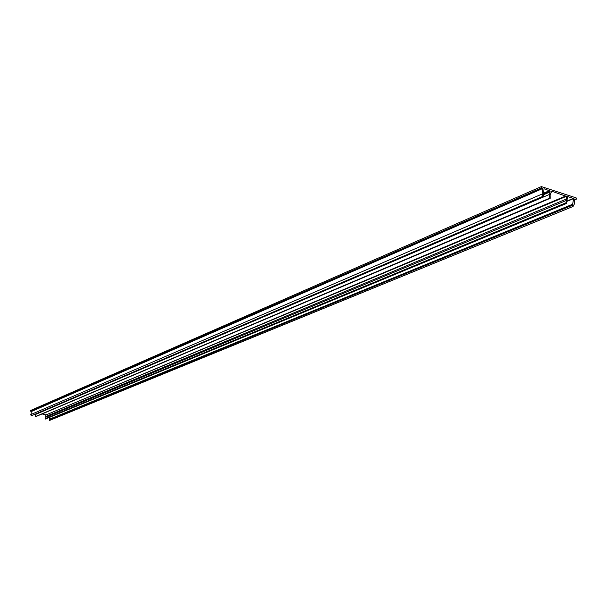 <?xml version="1.0" encoding="UTF-8"?>
<svg xmlns="http://www.w3.org/2000/svg" width="607" height="607" viewBox="0 0 607 607"><rect width="100%" height="100%" fill="white"/><g stroke="black" fill="none" stroke-linecap="round" stroke-linejoin="round"><path stroke-width="0.91" d="M543.295 194.862L550.094 191.941L549.54 194.399L549.76 198.14L550.192 198.33L550.124 194.938L551.687 191.19L566.339 196.349L45.753 415.036L45.806 417.237L566.657 200.333L565.899 202.829L566.255 203.557L567.742 196.524L573.645 198.595L572.454 205.257L573.084 206.456L574.176 204.43L574.768 198.967L576.339 199.142L576.149 197.874L541.361 186.599L30.555 410.499L30.638 411.197L541.558 187.874L541.361 186.599M50.024 417.146L49.25 419.771L49.607 420.416L572.955 206.486M45.806 417.237L45.449 419.035L566.202 203.573M45.753 415.036L566.012 195.879M42.088 413.951L45.563 414.786M35.472 414.361L35.631 416.69L550.192 198.33M541.558 187.874L542.612 188.216L31.276 411.356L31.018 415.909L543.394 196.789L544.024 188.724L550.056 191.023L543.348 193.906M31.276 411.356L30.638 411.197M542.612 188.216L542.15 193.997L542.65 196.448L543.394 196.789M550.094 191.941L550.056 191.023M566.339 196.349L566.657 200.333M576.013 199.149L574.692 199.695M572.454 205.257L49.25 419.771M49.668 419.088L573.054 204.058M567.416 201.183L573.645 198.595M567.962 196.516L567.583 196.676M567.408 200.849L573.478 198.322M565.899 202.829L45.252 418.648M45.73 416.501L566.46 198.997M551.687 191.19L551.3 191.357M549.54 194.399L35.365 414.535M35.373 416.607L549.76 198.14M549.714 190.545L543.424 193.261M542.65 196.448L31.018 415.909M542.15 193.997L30.798 414.573M31.367 411.5L542.779 188.496M576.339 199.142L574.677 199.832M573.084 206.456L49.607 420.416M566.255 203.557L45.449 419.035"/></g></svg>
